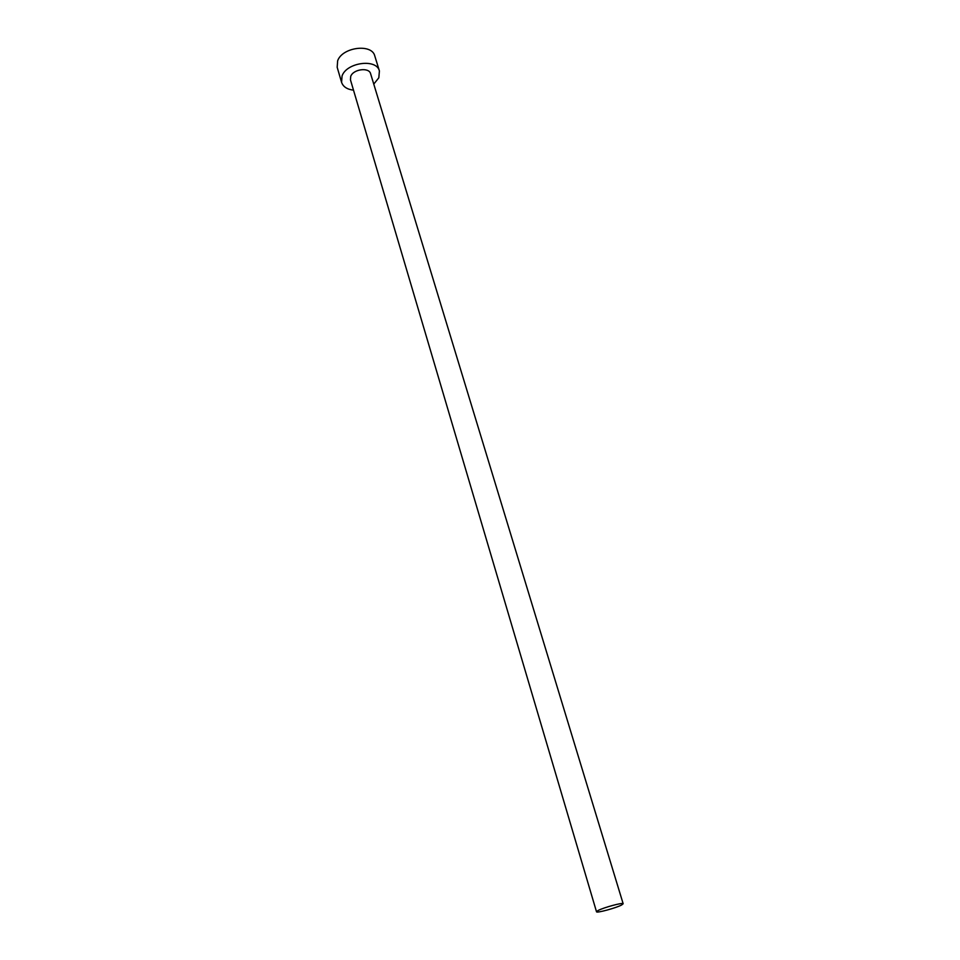 <?xml version="1.0" encoding="UTF-8"?>
<svg xmlns="http://www.w3.org/2000/svg" width="960" height="960" viewBox="0 0 960 960"><rect width="100%" height="100%" fill="white"/><g stroke="black" fill="none" stroke-linecap="round" stroke-linejoin="round"><path stroke-width="1.44" d="M621.696 904.956L623.16 903.756C623.436 902.136 603.216 907.608 597.888 910.62L596.508 911.76C596.34 913.356 616.212 907.98 621.696 904.956M623.16 903.756L370.62 73.764C369.156 67.056 353.268 69.096 350.724 76.356L350.448 79.824L596.508 911.76M373.764 84.096L378.828 77.784L379.404 70.968C376.656 58.404 346.728 62.28 342.06 75.912L341.58 82.32C343.128 86.76 347.1 89.376 353.508 90.18M379.404 70.968L374.796 55.992C372 43.308 342.24 47.1 337.644 60.816L337.176 67.272L341.58 82.32"/></g></svg>
